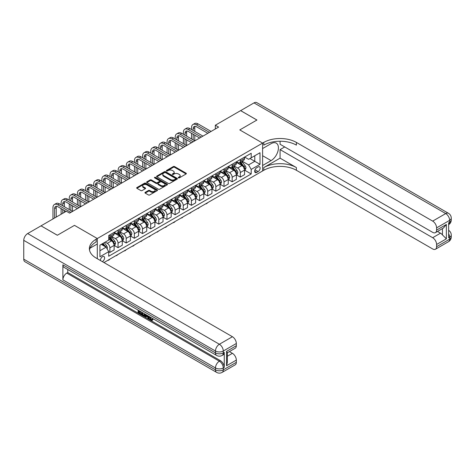 <?xml version="1.0" encoding="UTF-8"?>
<svg xmlns="http://www.w3.org/2000/svg" width="475" height="475" viewBox="0 0 475 475"><rect width="100%" height="100%" fill="white"/><g stroke="black" fill="none" stroke-linecap="round" stroke-linejoin="round"><path stroke-width="0.71" d="M178.41 177.876A0.635 0.368 0 0 0 179.307 177.876L186.111 173.951A0.902 0.522 0 0 0 186.372 173.583A0.902 0.522 0 0 0 186.111 173.209L174.586 166.559A0.902 0.522 0 0 0 173.304 166.559L166.505 170.483A0.635 0.368 0 0 0 167.402 171L168.281 170.495A2.897 1.674 0 0 1 172.377 170.495L173.339 171.047A2.897 1.674 0 0 1 174.188 172.229A2.897 1.674 0 0 1 173.339 173.417L172.461 173.921A0.635 0.368 0 0 0 173.357 174.438L174.236 173.933A2.897 1.674 0 0 1 178.333 173.933L179.289 174.485A2.897 1.674 0 0 1 180.138 175.667A2.897 1.674 0 0 1 179.289 176.848L178.41 177.359A0.635 0.368 0 0 0 178.41 177.876L178.41 177.359M102.315 261.606A2.951 1.704 120 0 0 102.523 261.499A2.951 1.704 120 0 0 104.452 258.899A2.951 1.704 120 0 0 103.995 256.536A2.951 1.704 120 0 0 102.523 256.684A2.951 1.704 120 0 0 100.445 260.526M145.208 192.351A0.902 0.522 0 0 0 144.94 192.725A0.902 0.522 0 0 0 145.208 193.093L148.438 194.958A0.902 0.522 0 0 0 149.72 194.958L157.273 190.6A0.902 0.522 0 0 0 157.54 190.226A0.902 0.522 0 0 0 157.273 189.857L145.754 183.208A0.902 0.522 0 0 0 144.471 183.208L136.919 187.566A0.902 0.522 0 0 0 136.652 187.94A0.902 0.522 0 0 0 136.919 188.308L140.826 190.558A0.902 0.522 0 0 0 142.102 190.558L145.338 188.694A0.902 0.522 0 0 0 145.599 188.326A0.902 0.522 0 0 0 145.338 187.958L143.397 186.835A2.422 1.395 0 0 1 142.69 185.85A2.422 1.395 0 0 1 144.186 184.555A2.422 1.395 0 0 1 146.822 184.858L154.411 189.24A2.422 1.395 0 0 1 155.117 190.226A2.422 1.395 0 0 1 153.621 191.52A2.422 1.395 0 0 1 150.985 191.217L149.72 190.487A0.902 0.522 0 0 0 148.438 190.487L145.208 192.351L145.208 193.093M23.75 259.166L215.466 369.853A5.534 3.194 120 0 0 216.612 372.382L24.896 261.701A5.534 3.194 -60 0 1 23.75 259.166L23.75 240.344A5.534 3.194 -60 0 1 27.663 233.563L41.028 225.851L57.333 235.262L74.48 225.358L57.368 235.244L41.064 225.868M41.064 225.827L66.334 211.238L69.593 213.121L218.595 127.098L215.335 125.216L240.599 110.627L256.904 120.038L239.786 129.918L262.61 143.1L97.304 238.533L74.48 225.358L97.304 238.533L96.134 239.21A23.055 13.312 0 0 0 89.377 248.627A23.055 13.312 0 0 0 96.134 258.038L232.417 336.722A5.534 3.194 60 0 1 236.33 343.496L223.292 351.025L223.292 352.907L224.265 352.343A5.534 3.194 60 0 1 223.119 354.878L222.146 355.442A5.534 3.194 -120 0 0 223.292 352.907A5.534 3.194 0 0 1 215.466 352.907L215.466 351.025L23.75 240.344M168.346 183.463A0.902 0.522 0 0 0 169.628 183.463L177.181 179.105A0.902 0.522 0 0 0 177.442 178.737A0.902 0.522 0 0 0 177.181 178.368L165.656 171.713A0.902 0.522 0 0 0 164.38 171.713L156.827 176.077A0.902 0.522 0 0 0 156.56 176.445A0.902 0.522 0 0 0 156.827 176.813L168.346 183.463M154.868 178.012A0.635 0.368 0 0 1 155.515 178.101L155.515 177.347L167.224 184.11A0.902 0.522 0 0 1 167.491 184.484A0.902 0.522 0 0 1 167.224 184.852L159.671 189.21A0.902 0.522 0 0 1 158.395 189.21L146.87 182.56L146.87 181.824A0.902 0.522 0 0 0 146.609 182.192A0.902 0.522 0 0 0 146.87 182.56M146.87 181.824L150.106 179.954A0.902 0.522 0 0 1 151.382 179.954L156.055 182.655A0.902 0.522 0 0 0 157.338 182.655L159.481 181.414A0.902 0.522 0 0 0 159.748 181.046A0.902 0.522 0 0 0 159.481 180.678L154.618 177.87A0.635 0.368 0 0 1 155.515 177.347M258.109 166.927L256.678 167.758A2.856 1.651 120 0 0 254.808 170.276A2.856 1.651 120 0 0 255.247 172.567A2.856 1.651 120 0 0 256.678 172.425L258.109 171.6A2.856 1.651 120 0 0 259.979 169.076A2.856 1.651 120 0 0 259.54 166.784A2.856 1.651 120 0 0 258.109 166.927M97.304 258.715L97.304 238.533L97.304 243.996L90.03 248.193M103.96 262.556L263.785 170.282A23.055 13.312 180 0 1 296.388 170.282L432.678 248.965A5.534 3.194 -120 0 0 435.444 249.238A5.534 3.194 -120 0 0 436.59 246.703L449.629 239.174L449.629 237.292L448.649 237.856L448.649 222.799L449.629 222.235L449.629 220.352L436.59 227.881L436.59 230.102L446.369 224.455L446.369 238.836L442.457 234.923L442.457 228.588M240.635 110.61L256.939 120.021L239.786 129.918L262.61 143.1L262.61 170.958L262.61 165.496L271.088 160.603A10.373 5.991 120 0 0 277.863 151.46A10.373 5.991 120 0 0 276.272 143.147A10.373 5.991 120 0 0 271.088 143.664L262.61 148.556L262.61 143.1L263.785 142.417A23.055 13.312 180 0 1 296.388 142.417L432.678 221.107L445.716 213.572L254 102.891L240.635 110.645M244.643 157.047L248.591 159.321L251.198 157.819L251.198 153.265L108.716 235.523L108.716 240.077L99.916 245.159L99.916 256.755L108.716 251.673L108.716 256.233L251.198 173.969L251.198 169.415L248.591 164.896L242.107 161.15M251.198 157.819L260.003 152.736L260.003 164.332L251.198 169.415M215.335 125.216L215.335 128.98M249.957 158.531L254.784 161.322L254.784 155.747L260.003 152.736M248.591 164.896L254.784 161.322L260.003 164.332M99.916 250.735L106.109 247.154L101.282 244.37M108.716 251.714L109.891 252.391L109.891 247.837A3.687 2.132 -120 0 0 107.285 243.319L105.195 242.113M109.891 252.391L114.131 249.945L114.131 245.385A3.687 2.132 -120 0 0 111.524 240.873L108.716 239.252M114.226 245.48L118.043 247.683L118.043 243.129A3.687 2.132 -120 0 0 115.431 238.61L111.69 236.449M118.043 247.683L122.283 245.237L122.283 240.683A3.687 2.132 -120 0 0 119.67 236.164L114.131 232.964M122.378 240.777L126.196 242.98L126.196 238.42A3.687 2.132 -120 0 0 123.583 233.902L119.843 231.741M126.196 242.98L130.429 240.528L130.429 235.974A3.687 2.132 -120 0 0 127.823 231.456L122.283 228.255M130.53 236.069L134.342 238.272L134.342 233.718A3.687 2.132 -120 0 0 131.735 229.199L127.989 227.038M134.342 238.272L138.581 235.826L138.581 231.272A3.687 2.132 -120 0 0 135.975 226.753L130.429 223.553M138.682 231.361L142.494 233.563L142.494 229.009A3.687 2.132 -120 0 0 139.887 224.491L136.141 222.33M142.494 233.563L146.733 231.117L146.733 226.563A3.687 2.132 -120 0 0 144.127 222.045L138.581 218.844M146.834 226.658L150.646 228.861L150.646 224.307A3.687 2.132 -120 0 0 148.04 219.788L144.293 217.627M150.646 228.861L154.886 226.415L154.886 221.855A3.687 2.132 -120 0 0 152.279 217.342L146.733 214.142M154.981 221.95L158.798 224.152L158.798 219.598A3.687 2.132 -120 0 0 156.192 215.08L152.445 212.919M158.798 224.152L163.038 221.706L163.038 217.152A3.687 2.132 -120 0 0 160.425 212.634L154.886 209.433M163.133 217.247L166.951 219.45L166.951 214.89A3.687 2.132 -120 0 0 164.338 210.377L160.598 208.21M166.951 219.45L171.19 217.004L171.19 212.444A3.687 2.132 -120 0 0 168.578 207.925L163.038 204.725M171.285 212.539L175.103 214.742L175.103 210.188A3.687 2.132 -120 0 0 172.49 205.669L168.744 203.508M175.103 214.742L179.336 212.295L179.336 207.741A3.687 2.132 -120 0 0 176.73 203.223L171.19 200.023M179.437 207.836L183.249 210.033L183.249 205.479A3.687 2.132 -120 0 0 180.643 200.961L176.896 198.799M183.249 210.033L187.488 207.587L187.488 203.033A3.687 2.132 -120 0 0 184.882 198.514L179.336 195.314M187.589 203.128L191.401 205.331L191.401 200.777A3.687 2.132 -120 0 0 188.795 196.258L185.048 194.097M191.401 205.331L195.641 202.884L195.641 198.324A3.687 2.132 -120 0 0 193.034 193.812L187.488 190.612M195.736 198.419L199.553 200.622L199.553 196.068A3.687 2.132 -120 0 0 196.947 191.55L193.2 189.388M199.553 200.622L203.793 198.176L203.793 193.622A3.687 2.132 -120 0 0 201.186 189.103L195.641 185.903M203.888 193.717L207.706 195.92L207.706 191.36A3.687 2.132 -120 0 0 205.093 186.847L201.352 184.68M207.706 195.92L211.945 193.473L211.945 188.913A3.687 2.132 -120 0 0 209.333 184.395L203.793 181.195M212.04 189.008L215.858 191.211L215.858 186.657A3.687 2.132 -120 0 0 213.245 182.139L209.505 179.977M215.858 191.211L220.091 188.765L220.091 184.211A3.687 2.132 -120 0 0 217.485 179.692L211.945 176.492M220.192 184.306L224.004 186.509L224.004 181.949A3.687 2.132 -120 0 0 221.398 177.43L217.651 175.269M224.004 186.509L228.243 184.057L228.243 179.502A3.687 2.132 -120 0 0 225.637 174.984L220.091 171.784M228.344 179.598L232.156 181.8L232.156 177.246A3.687 2.132 -120 0 0 229.55 172.728L225.803 170.567M232.156 181.8L236.396 179.354L236.396 174.8A3.687 2.132 -120 0 0 233.789 170.282L228.243 167.081M236.497 174.889L240.308 177.092L240.308 172.538A3.687 2.132 -120 0 0 237.702 168.019L233.955 165.858M240.308 177.092L244.548 174.646L244.548 170.092A3.687 2.132 -120 0 0 241.941 165.573L236.396 162.373M236.497 161.749L237.702 162.45A3.687 2.132 -120 0 0 239.542 162.634A3.687 2.132 -120 0 0 240.308 160.942L240.308 159.553M228.344 166.458L229.55 167.152A3.687 2.132 -120 0 0 231.396 167.337A3.687 2.132 -120 0 0 232.156 165.65L232.156 164.255M220.192 171.166L221.398 171.861A3.687 2.132 -120 0 0 223.244 172.045A3.687 2.132 -120 0 0 224.004 170.353L224.004 168.963M212.04 175.869L213.245 176.569A3.687 2.132 -120 0 0 215.092 176.748A3.687 2.132 -120 0 0 215.858 175.061L215.858 173.666M203.888 180.577L205.093 181.272A3.687 2.132 -120 0 0 206.94 181.456A3.687 2.132 -120 0 0 207.706 179.764L207.706 178.374M195.736 185.28L196.947 185.98A3.687 2.132 -120 0 0 198.787 186.158A3.687 2.132 -120 0 0 199.553 184.472L199.553 183.077M187.589 189.988L188.795 190.683A3.687 2.132 -120 0 0 190.635 190.867A3.687 2.132 -120 0 0 191.401 189.181L191.401 187.785M179.437 194.697L180.643 195.391A3.687 2.132 -120 0 0 182.489 195.575A3.687 2.132 -120 0 0 183.249 193.883L183.249 192.494M171.285 199.399L172.49 200.094A3.687 2.132 -120 0 0 174.337 200.278A3.687 2.132 -120 0 0 175.103 198.592L175.103 197.196M163.133 204.107L164.338 204.802A3.687 2.132 -120 0 0 166.185 204.986A3.687 2.132 -120 0 0 166.951 203.294L166.951 201.905M154.981 208.81L156.192 209.511A3.687 2.132 -120 0 0 158.033 209.689A3.687 2.132 -120 0 0 158.798 208.002L158.798 206.607M146.834 213.518L148.04 214.213A3.687 2.132 -120 0 0 149.88 214.397A3.687 2.132 -120 0 0 150.646 212.711L150.646 211.316M138.682 218.227L139.887 218.922A3.687 2.132 -120 0 0 141.734 219.106A3.687 2.132 -120 0 0 142.494 217.413L142.494 216.024M130.53 222.929L131.735 223.624A3.687 2.132 -120 0 0 133.582 223.808A3.687 2.132 -120 0 0 134.342 222.122L134.342 220.727M122.378 227.638L123.583 228.333A3.687 2.132 -120 0 0 125.43 228.517A3.687 2.132 -120 0 0 126.196 226.824L126.196 225.435M114.226 232.34L115.431 233.041A3.687 2.132 -120 0 0 117.278 233.219A3.687 2.132 -120 0 0 118.043 231.533L118.043 230.138M244.643 170.187L251.198 173.969M239.542 162.634L243.782 160.182A3.687 2.132 -120 0 0 244.548 158.496L244.548 157.1M231.396 167.337L235.63 164.89A3.687 2.132 -120 0 0 236.396 163.204L236.396 161.809M223.244 172.045L227.483 169.599A3.687 2.132 -120 0 0 228.243 167.907L228.243 166.517M215.092 176.748L219.331 174.301A3.687 2.132 -120 0 0 220.091 172.615L220.091 171.22M206.94 181.456L211.179 179.01A3.687 2.132 -120 0 0 211.945 177.317L211.945 175.928M198.787 186.158L203.027 183.712A3.687 2.132 -120 0 0 203.793 182.026L203.793 180.631M190.635 190.867L194.875 188.421A3.687 2.132 -120 0 0 195.641 186.734L195.641 185.339M182.489 195.575L186.728 193.129A3.687 2.132 -120 0 0 187.488 191.437L187.488 190.042M174.337 200.278L178.576 197.832A3.687 2.132 -120 0 0 179.336 196.145L179.336 194.75M166.185 204.986L170.424 202.54A3.687 2.132 -120 0 0 171.19 200.848L171.19 199.458M158.033 209.689L162.272 207.243A3.687 2.132 -120 0 0 163.038 205.556L163.038 204.161M149.88 214.397L154.12 211.951A3.687 2.132 -120 0 0 154.886 210.259L154.886 208.869M141.734 219.106L145.968 216.653A3.687 2.132 -120 0 0 146.733 214.967L146.733 213.572M133.582 223.808L137.821 221.362A3.687 2.132 -120 0 0 138.581 219.676L138.581 218.28M125.43 228.517L129.669 226.07A3.687 2.132 -120 0 0 130.429 224.378L130.429 222.989M117.278 233.219L121.517 230.773A3.687 2.132 -120 0 0 122.283 229.087L122.283 227.691M108.716 238.076A3.687 2.132 -120 0 0 109.125 237.928L113.365 235.481A3.687 2.132 -120 0 0 114.131 233.789L114.131 232.4M109.125 237.928A3.687 2.132 -120 0 0 109.891 236.241L109.891 234.846M106.109 247.154L108.716 251.673M178.665 177.965L179.289 177.602A2.897 1.674 0 0 0 180.138 176.421L180.138 175.667M174.188 172.229L174.188 172.983A2.897 1.674 0 0 1 173.339 174.165L172.71 174.527M186.093 173.957L174.586 167.313A0.902 0.522 0 0 0 173.304 167.313L166.761 171.095M177.181 178.368L177.181 179.105L165.656 172.467A0.902 0.522 0 0 0 164.38 172.467L156.839 176.819L156.827 176.077M175.578 178.992A0.635 0.368 0 0 0 175.578 178.475L165.466 172.639A0.635 0.368 0 0 0 164.57 172.639L163.643 173.173A2.897 1.674 0 0 0 162.794 174.355A2.897 1.674 0 0 0 163.643 175.536L170.555 179.532A2.897 1.674 0 0 0 174.652 179.532L175.578 178.992L175.578 179.746A0.635 0.368 0 0 0 175.762 179.491L175.762 178.737M162.794 174.355L162.794 175.109A2.897 1.674 0 0 0 163.643 176.29L163.643 175.536M175.578 179.746L174.652 180.28A2.897 1.674 0 0 1 170.555 180.28L163.643 176.29M146.882 182.566L150.106 180.708L150.106 179.954M159.748 181.046L159.748 181.8A0.902 0.522 0 0 1 159.481 182.168L157.338 183.403A0.902 0.522 0 0 1 156.055 183.403L151.382 180.708A0.902 0.522 0 0 0 150.106 180.708M155.515 178.101L167.212 184.858M160.906 185.452A2.422 1.395 0 0 0 163.542 185.755A2.422 1.395 0 0 0 165.039 184.466A2.422 1.395 0 0 0 164.332 183.475L161.66 181.931A0.902 0.522 0 0 0 160.378 181.931L158.234 183.172A0.902 0.522 0 0 0 157.967 183.54A0.902 0.522 0 0 0 158.234 183.908L160.906 185.452L160.906 186.206A2.422 1.395 0 0 0 163.542 186.509A2.422 1.395 0 0 0 165.039 185.214L165.039 184.466M157.967 183.54L157.967 184.294A0.902 0.522 0 0 0 158.234 184.662L158.234 183.908M160.906 186.206L158.234 184.662M155.117 190.226L155.117 190.98A2.422 1.395 0 0 1 153.621 192.274A2.422 1.395 0 0 1 150.985 191.971L149.72 191.241A0.902 0.522 0 0 0 148.438 191.241L145.219 193.099M142.69 185.85L142.69 186.604A2.422 1.395 0 0 0 143.397 187.589L143.397 186.835M145.326 188.7L143.397 187.589M157.261 190.606L145.754 183.962A0.902 0.522 0 0 0 144.471 183.962L136.931 188.314L136.919 187.566M244.548 170.24L245.332 169.789L245.979 167.907A2.446 1.413 -120 0 0 245.201 165.828L242.535 162.272A7.054 4.073 -120 0 0 241.769 161.346M239.115 163.946A7.054 4.073 -120 0 0 237.672 162.432M243.883 168.465C244.245 168.958 244.506 168.803 244.661 168.013A2.446 1.413 -120 0 0 243.96 166.541L241.3 162.984A7.054 4.073 -120 0 0 240.528 162.064M239.875 162.444A5.854 3.378 60 0 1 240.831 163.537L243.087 166.547M239.744 162.515A7.054 4.073 60 0 1 240.516 163.436L242.286 165.799M207.747 202.635L206.857 203.526L205.877 203.71M206.203 203.526L206.203 203.9M191.532 129.544L191.532 127.662A6.917 3.996 60 0 1 192.963 124.498L194.596 123.553A6.917 3.996 60 0 1 198.051 123.898L211.096 131.427M192.963 124.498A6.917 3.996 60 0 1 196.424 124.836L209.463 132.371M207.836 133.309L196.424 126.718A4.613 2.66 -120 0 0 194.121 126.492A4.613 2.66 -120 0 0 193.165 128.6L193.165 130.482M195.083 126.279A4.613 2.66 -120 0 0 194.792 127.662L194.792 131.427M193.165 134.253L193.165 139.899M194.792 135.191L194.792 140.838L181.753 133.309L180.12 134.253L193.165 141.782M191.532 138.955L191.532 133.309M236.396 174.948L237.179 174.497L237.833 172.615A2.446 1.413 -120 0 0 237.049 170.531L234.389 166.974A7.054 4.073 -120 0 0 233.617 166.054M230.969 168.649A7.054 4.073 -120 0 0 229.52 167.141M235.731 173.167C236.099 173.66 236.354 173.512 236.508 172.716A2.446 1.413 -120 0 0 235.814 171.249L233.148 167.693A7.054 4.073 -120 0 0 232.376 166.767M231.723 167.147A5.854 3.378 60 0 1 232.685 168.239L234.935 171.249M231.592 167.224A7.054 4.073 60 0 1 232.364 168.144L234.133 170.507M199.595 207.338L198.051 208.608L197.725 208.418M198.051 208.228L198.051 208.608M228.243 179.657L229.027 179.2L229.68 177.317A2.446 1.413 -120 0 0 228.902 175.239L226.237 171.683A7.054 4.073 -120 0 0 225.465 170.763M222.817 173.357A7.054 4.073 -120 0 0 221.374 171.843M227.578 177.876C227.947 178.368 228.208 178.214 228.362 177.424A2.446 1.413 -120 0 0 227.662 175.952L224.996 172.395A7.054 4.073 -120 0 0 224.224 171.475M223.571 171.855A5.854 3.378 60 0 1 224.533 172.947L226.789 175.958M223.446 171.926A7.054 4.073 60 0 1 224.212 172.847L225.987 175.216M191.443 212.046L189.905 213.311L189.578 213.121M189.905 212.937L189.905 213.311M220.091 184.359L220.875 183.908L221.528 182.026A2.446 1.413 -120 0 0 220.75 179.942L218.084 176.385A7.054 4.073 -120 0 0 217.312 175.465M214.664 178.066A7.054 4.073 -120 0 0 213.222 176.552M219.426 182.584C219.794 183.071 220.056 182.922 220.21 182.127A2.446 1.413 -120 0 0 219.509 180.66L216.843 177.104A7.054 4.073 -120 0 0 216.078 176.183M215.418 176.558A5.854 3.378 60 0 1 216.38 177.656L218.637 180.66M215.294 176.635A7.054 4.073 60 0 1 216.06 177.555L217.835 179.918M183.297 216.748L181.753 218.019L181.426 217.829M181.753 217.639L181.753 218.019M183.38 134.253L183.38 132.371A6.917 3.996 60 0 1 184.817 129.2L186.443 128.262A6.917 3.996 60 0 1 189.905 128.6L202.944 136.135M184.817 129.2A6.917 3.996 60 0 1 188.272 129.544L201.311 137.073M199.684 138.017L188.272 131.427A4.613 2.66 -120 0 0 185.968 131.201A4.613 2.66 -120 0 0 185.013 133.309L185.013 135.191M186.93 130.987A4.613 2.66 -120 0 0 186.639 132.371L186.639 136.135M185.013 138.955L185.013 144.602M186.639 139.899L186.639 145.546L173.601 138.017L171.968 138.955L185.013 146.484M183.38 143.664L183.38 138.017M191.532 142.72L180.12 136.135A4.613 2.66 -120 0 0 177.816 135.903A4.613 2.66 -120 0 0 176.86 138.017L176.86 139.899M178.778 135.69A4.613 2.66 -120 0 0 178.493 137.073L178.493 140.838M176.86 143.664L176.86 149.31M178.493 144.602L178.493 150.248L165.448 142.72L163.822 143.664L176.86 151.192M175.227 148.366L175.227 142.72M175.227 138.955L175.227 137.073A6.917 3.996 60 0 1 176.664 133.908A6.917 3.996 60 0 1 180.12 134.253M176.664 133.908L178.291 132.964A6.917 3.996 60 0 1 181.753 133.309M183.38 147.428L171.968 140.838A4.613 2.66 -120 0 0 169.664 140.612A4.613 2.66 -120 0 0 168.708 142.72L168.708 144.602M170.626 140.398A4.613 2.66 -120 0 0 170.341 141.782L170.341 145.546M168.708 148.366L168.708 154.013M170.341 149.31L170.341 154.957L157.296 147.428L155.669 148.366L168.708 155.895M167.081 153.075L167.081 147.428M167.081 143.664L167.081 141.782A6.917 3.996 60 0 1 168.512 138.611A6.917 3.996 60 0 1 171.968 138.955M168.512 138.611L170.139 137.673A6.917 3.996 60 0 1 173.601 138.017M211.945 189.068L212.723 188.617L213.376 186.734A2.446 1.413 -120 0 0 212.598 184.65L209.932 181.094A7.054 4.073 -120 0 0 209.16 180.173M206.512 182.768A7.054 4.073 -120 0 0 205.069 181.26M211.274 187.287C211.642 187.779 211.903 187.631 212.058 186.835A2.446 1.413 -120 0 0 211.357 185.369L208.691 181.806A7.054 4.073 -120 0 0 207.925 180.886M207.266 181.266A5.854 3.378 60 0 1 208.228 182.358L210.484 185.369M207.142 181.337A7.054 4.073 60 0 1 207.913 182.263L209.683 184.627M175.144 221.457L174.254 222.348L173.274 222.537M173.601 222.348L173.601 222.722M175.227 152.131L163.822 145.546A4.613 2.66 -120 0 0 161.512 145.314A4.613 2.66 -120 0 0 160.556 147.428L160.556 149.31M162.48 145.101A4.613 2.66 -120 0 0 162.189 146.484L162.189 150.248M160.556 153.075L160.556 158.721M162.189 154.013L162.189 159.665L149.144 152.131L147.517 153.075L160.556 160.603M158.929 157.783L158.929 152.131M158.929 148.366L158.929 146.484A6.917 3.996 60 0 1 160.36 143.319A6.917 3.996 60 0 1 163.822 143.664M160.36 143.319L161.993 142.381A6.917 3.996 60 0 1 165.448 142.72M280.084 158.157L263.785 167.568A23.055 13.312 180 0 1 296.388 167.568L280.084 158.157L280.084 149.613L284.715 146.935M280.084 141.229L280.084 144.263L432.678 232.358A5.534 3.194 -120 0 0 435.444 232.637A5.534 3.194 -120 0 0 436.59 230.102M446.369 238.836L436.59 244.482L436.59 246.703M436.59 244.482A5.534 3.194 -120 0 0 432.678 237.708L440.497 233.189A5.534 3.194 60 0 1 442.457 234.923M280.084 149.613L432.678 237.708M254 102.891A5.534 3.194 -60 0 1 256.767 102.618L448.483 213.299A5.534 3.194 120 0 0 445.716 213.572A5.534 3.194 60 0 1 449.629 220.352A5.534 3.194 180 0 0 451.25 218.09A5.534 5.534 0 0 0 448.483 213.299M436.59 227.881A5.534 3.194 -120 0 0 432.678 221.107M437.493 231.45L440.497 233.189M263.785 142.417L263.785 145.13A23.055 13.312 180 0 1 296.388 145.13L296.388 142.417M435.444 232.637L443.442 228.018L446.369 224.455M150.106 317.021L151.317 319.55L151.768 319.711M149.637 316.777L150.795 319.853L151.555 319.948L152.41 319.052L152.962 319.521L151.982 320.554L150.842 320.405C149.643 319.586 149.037 318.458 149.031 317.009L149.073 316.451M146.442 316.415L145.671 317.359L145.083 317.021L146.074 314.717M148.556 316.154L149.334 318.873L148.812 319.176L148.23 318.838L147.784 317.187L146.116 316.225L145.671 317.359M139.169 311.523L139.169 312.485L141.479 313.815L141.479 314.337L140.956 314.634L138.094 312.983L138.094 310.116M141.223 311.921L140.707 312.407L138.647 311.22L138.647 312.782L139.169 312.485M62.878 264.812L215.466 352.907A5.534 3.194 120 0 0 216.612 355.442L64.024 267.348A5.534 3.194 -60 0 1 62.878 264.812L62.878 279.87A5.534 3.194 -60 0 1 66.785 273.095L67.765 272.531L220.352 360.626A5.534 3.194 60 0 1 224.265 367.407L224.265 352.343M67.765 272.531L67.765 269.509M144.875 314.028L144.917 314.64L145.427 314.349L144.899 315.833L144.376 316.136L141.71 315.073L141.71 312.2M226.551 351.363L227.359 352.593L227.359 362.265L226.551 365.75L226.551 351.363L236.33 345.717L236.33 343.496M236.33 345.717A5.534 3.194 60 0 1 235.184 348.252L227.359 352.771M229.407 351.589L232.417 353.323A5.534 3.194 60 0 1 236.33 360.103L226.551 365.75M224.265 367.407L223.292 367.971L223.292 369.853L236.33 362.324L236.33 360.103M236.33 362.324A5.534 3.194 60 0 1 235.184 364.853L222.146 372.382A5.534 3.194 -120 0 0 223.292 369.853A5.534 3.194 0 0 1 215.466 369.853L215.466 367.971L62.878 279.87M96.134 239.21L96.134 241.923A23.055 13.312 0 0 0 89.502 249.981M138.647 312.782L140.956 314.117L141.479 313.815M140.956 314.117L140.956 314.634M138.647 310.43L140.933 311.754M140.707 311.885L140.707 312.407M144.917 314.64L144.376 316.136M142.262 312.514L142.262 314.866L143.064 315.335L143.99 315.548L144.329 313.708M142.779 312.817L142.779 314.569L144.513 315.246M142.262 314.866L142.779 314.569M143.064 315.335L143.587 315.032M147.826 315.733L148.812 319.176M146.591 315.014L146.282 315.798L147.618 316.57L147.309 315.436M146.917 315.204L147.422 315.857M146.282 315.798L146.805 315.501M150.795 319.853L151.317 319.55M149.583 317.324L150.082 317.033M151.893 319.354L152.439 319.823L152.962 319.521M152.439 319.823L151.982 320.554M203.793 193.77L204.577 193.319L205.224 191.437A2.446 1.413 -120 0 0 204.446 189.359L201.78 185.802A7.054 4.073 -120 0 0 201.014 184.876M198.36 187.477A7.054 4.073 -120 0 0 196.917 185.963M203.122 191.995C203.49 192.488 203.751 192.333 203.906 191.544A2.446 1.413 -120 0 0 203.205 190.071L200.545 186.515A7.054 4.073 -120 0 0 199.773 185.594M199.114 185.974A5.854 3.378 60 0 1 200.076 187.067L202.332 190.077M198.989 186.046A7.054 4.073 60 0 1 199.761 186.966L201.531 189.329M166.992 226.159L166.102 227.056L165.122 227.24M165.448 227.05L165.448 227.43M167.081 156.839L155.669 150.248A4.613 2.66 -120 0 0 153.36 150.023A4.613 2.66 -120 0 0 152.41 152.131L152.41 154.013M154.328 149.809A4.613 2.66 -120 0 0 154.037 151.192L154.037 154.957M152.41 157.783L152.41 163.43M154.037 158.721L154.037 164.368L140.998 156.839L139.365 157.783L152.41 165.312M150.777 162.486L150.777 156.839M150.777 153.075L150.777 151.192A6.917 3.996 60 0 1 152.208 148.028A6.917 3.996 60 0 1 155.669 148.366M152.208 148.028L153.841 147.084A6.917 3.996 60 0 1 157.296 147.428M195.641 198.479L196.424 198.027L197.078 196.145A2.446 1.413 -120 0 0 196.294 194.061L193.628 190.505A7.054 4.073 -120 0 0 192.862 189.584M190.214 192.179A7.054 4.073 -120 0 0 188.765 190.671M194.976 196.697C195.338 197.19 195.599 197.042 195.753 196.246A2.446 1.413 -120 0 0 195.059 194.78L192.393 191.223A7.054 4.073 -120 0 0 191.621 190.297M190.968 190.677A5.854 3.378 60 0 1 191.93 191.769L194.18 194.78M190.837 190.754A7.054 4.073 60 0 1 191.609 191.674L193.378 194.037M158.84 230.868L157.296 232.138L156.97 231.948M157.296 231.758L157.296 232.138M158.929 161.547L147.517 154.957A4.613 2.66 -120 0 0 145.213 154.725A4.613 2.66 -120 0 0 144.257 156.839L144.257 158.721M146.175 154.518A4.613 2.66 -120 0 0 145.884 155.895L145.884 159.665M144.257 162.486L144.257 168.132M145.884 163.43L145.884 169.076L132.846 161.547L131.213 162.486L144.257 170.014M142.625 167.194L142.625 161.547M142.625 157.783L142.625 155.895A6.917 3.996 60 0 1 144.056 152.73A6.917 3.996 60 0 1 147.517 153.075M144.056 152.73L145.688 151.792A6.917 3.996 60 0 1 149.144 152.131M187.488 203.181L188.272 202.73L188.925 200.848A2.446 1.413 -120 0 0 188.142 198.77L185.482 195.213A7.054 4.073 -120 0 0 184.71 194.293M182.062 196.888A7.054 4.073 -120 0 0 180.613 195.373M186.823 201.406C187.192 201.899 187.453 201.744 187.607 200.955A2.446 1.413 -120 0 0 186.907 199.482L184.241 195.926A7.054 4.073 -120 0 0 183.469 195.005M182.816 195.385A5.854 3.378 60 0 1 183.777 196.478L186.028 199.488M182.691 195.457A7.054 4.073 60 0 1 183.457 196.377L185.232 198.746M150.688 235.576L149.797 236.467L148.817 236.651M149.144 236.467L149.144 236.841M150.777 166.25L139.365 159.665A4.613 2.66 -120 0 0 137.061 159.434A4.613 2.66 -120 0 0 136.105 161.547L136.105 163.43M138.023 159.22A4.613 2.66 -120 0 0 137.738 160.603L137.738 164.368M136.105 167.194L136.105 172.841M137.738 168.132L137.738 173.779M134.472 171.897L134.472 166.25M134.472 162.486L134.472 160.603A6.917 3.996 60 0 1 135.909 157.439A6.917 3.996 60 0 1 139.365 157.783M135.909 157.439L137.536 156.495A6.917 3.996 60 0 1 140.998 156.839M179.336 207.89L180.12 207.438L180.773 205.556A2.446 1.413 -120 0 0 179.995 203.472L177.329 199.916A7.054 4.073 -120 0 0 176.558 198.995M173.909 201.59A7.054 4.073 -120 0 0 172.467 200.082M178.671 206.114C179.039 206.601 179.301 206.453 179.455 205.657A2.446 1.413 -120 0 0 178.754 204.191L176.088 200.634A7.054 4.073 -120 0 0 175.322 199.714M174.663 200.088A5.854 3.378 60 0 1 175.625 201.18L177.882 204.191M174.539 200.165A7.054 4.073 60 0 1 175.305 201.085L177.08 203.448M142.536 240.279L140.998 241.549L140.671 241.359M140.998 241.169L140.998 241.549M142.625 170.958L131.213 164.368A4.613 2.66 -120 0 0 128.909 164.142A4.613 2.66 -120 0 0 127.953 166.25L127.953 168.132M129.871 163.928A4.613 2.66 -120 0 0 129.586 165.312L129.586 169.076M127.953 171.897L127.953 177.543M129.586 172.841L129.586 178.487L116.541 170.958L114.914 171.897L127.953 179.425M126.326 176.605L126.326 170.958M126.326 167.194L126.326 165.312A6.917 3.996 60 0 1 127.757 162.141A6.917 3.996 60 0 1 131.213 162.486M127.757 162.141L129.384 161.203A6.917 3.996 60 0 1 132.846 161.547M171.19 212.598L171.968 212.147L172.621 210.259A2.446 1.413 -120 0 0 171.843 208.181L169.177 204.624A7.054 4.073 -120 0 0 168.405 203.704M165.757 206.298A7.054 4.073 -120 0 0 164.314 204.784M170.519 210.817C170.887 211.31 171.148 211.161 171.303 210.366A2.446 1.413 -120 0 0 170.602 208.893L167.936 205.337A7.054 4.073 -120 0 0 167.17 204.416M166.511 204.796A5.854 3.378 60 0 1 167.473 205.889L169.729 208.899M166.387 204.868A7.054 4.073 60 0 1 167.158 205.794L168.928 208.157M134.389 244.987L133.499 245.878L132.519 246.068M132.846 245.878L132.846 246.252M118.174 171.897L118.174 170.014A6.917 3.996 60 0 1 119.605 166.85L121.238 165.906A6.917 3.996 60 0 1 124.693 166.25L137.732 173.779M119.605 166.85A6.917 3.996 60 0 1 123.061 167.194L136.105 174.723M134.472 175.661L123.061 169.076A4.613 2.66 -120 0 0 120.757 168.845A4.613 2.66 -120 0 0 119.801 170.958L119.801 172.841M121.719 168.631A4.613 2.66 -120 0 0 121.434 170.014L121.434 173.779M119.801 176.605L119.801 182.252M121.434 177.543L121.434 183.19L108.389 175.661L106.762 176.605L119.801 184.134M118.174 181.308L118.174 175.661M163.038 217.301L163.822 216.849L164.469 214.967A2.446 1.413 -120 0 0 163.691 212.889L161.025 209.333A7.054 4.073 -120 0 0 160.259 208.406M157.605 211.007A7.054 4.073 -120 0 0 156.162 209.493M162.367 215.525C162.735 216.012 162.996 215.864 163.151 215.074A2.446 1.413 -120 0 0 162.45 213.602L159.79 210.045A7.054 4.073 -120 0 0 159.018 209.125M158.359 209.505A5.854 3.378 60 0 1 159.321 210.597L161.577 213.607M158.234 209.576A7.054 4.073 60 0 1 159.006 210.496L160.776 212.859M126.237 249.69L125.347 250.586L124.367 250.77M124.693 250.58L124.693 250.96M126.326 180.369L114.914 173.779A4.613 2.66 -120 0 0 112.605 173.553A4.613 2.66 -120 0 0 111.649 175.661L111.649 177.543M113.573 173.339A4.613 2.66 -120 0 0 113.282 174.723L113.282 178.487M111.649 181.308L111.649 186.96M113.282 182.252L113.282 187.898L100.243 180.369L98.61 181.308L111.649 188.842M110.022 186.016L110.022 180.369M110.022 176.605L110.022 174.723A6.917 3.996 60 0 1 111.453 171.558A6.917 3.996 60 0 1 114.914 171.897M111.453 171.558L113.086 170.614A6.917 3.996 60 0 1 116.541 170.958M154.886 222.009L155.669 221.558L156.317 219.676A2.446 1.413 -120 0 0 155.539 217.592L152.873 214.035A7.054 4.073 -120 0 0 152.107 213.115M149.453 215.709A7.054 4.073 -120 0 0 148.01 214.201M154.215 220.228C154.583 220.721 154.844 220.572 154.998 219.777A2.446 1.413 -120 0 0 154.298 218.31L151.638 214.753A7.054 4.073 -120 0 0 150.866 213.827M150.213 214.207A5.854 3.378 60 0 1 151.169 215.3L153.425 218.31M150.082 214.278A7.054 4.073 60 0 1 150.854 215.205L152.623 217.568M118.085 254.398L116.541 255.669L116.215 255.479M116.541 255.289L116.541 255.669M118.174 185.078L106.762 178.487A4.613 2.66 -120 0 0 104.458 178.256A4.613 2.66 -120 0 0 103.502 180.369L103.502 182.252M105.42 178.048A4.613 2.66 -120 0 0 105.129 179.425L105.129 183.19M103.502 186.016L103.502 191.662M105.129 186.96L105.129 192.607L92.091 185.078L90.458 186.016L103.502 193.545M101.87 190.724L101.87 185.078M101.87 181.308L101.87 179.425A6.917 3.996 60 0 1 103.301 176.261A6.917 3.996 60 0 1 106.762 176.605M103.301 176.261L104.933 175.322A6.917 3.996 60 0 1 108.389 175.661M146.733 226.712L147.517 226.26L148.17 224.378A2.446 1.413 -120 0 0 147.387 222.3L144.727 218.743A7.054 4.073 -120 0 0 143.955 217.817M141.307 220.418A7.054 4.073 -120 0 0 139.858 218.904M146.068 224.936C146.437 225.429 146.692 225.275 146.846 224.485A2.446 1.413 -120 0 0 146.152 223.013L143.486 219.456A7.054 4.073 -120 0 0 142.714 218.536M142.061 218.916A5.854 3.378 60 0 1 143.023 220.008L145.273 223.018M141.93 218.987A7.054 4.073 60 0 1 142.702 219.907L144.471 222.276M109.933 259.107L109.042 259.997L108.062 260.181M108.389 259.997L108.389 260.371M110.022 189.78L98.61 183.19A4.613 2.66 -120 0 0 96.306 182.964A4.613 2.66 -120 0 0 95.35 185.078L95.35 186.96M97.268 182.75A4.613 2.66 -120 0 0 96.977 184.134L96.977 187.898M95.35 190.724L95.35 196.371M96.977 191.662L96.977 197.309L83.938 189.78L82.306 190.724L95.35 198.253M93.718 195.427L93.718 189.78M93.718 186.016L93.718 184.134A6.917 3.996 60 0 1 95.154 180.969A6.917 3.996 60 0 1 98.61 181.308M95.154 180.969L96.781 180.025A6.917 3.996 60 0 1 100.243 180.369M138.581 231.42L139.365 230.969L140.018 229.087A2.446 1.413 -120 0 0 139.24 227.002L136.574 223.446A7.054 4.073 -120 0 0 135.803 222.526M133.154 225.12A7.054 4.073 -120 0 0 131.712 223.612M137.916 229.639C138.284 230.132 138.546 229.983 138.7 229.188A2.446 1.413 -120 0 0 137.999 227.721L135.333 224.164A7.054 4.073 -120 0 0 134.562 223.244M133.908 223.618A5.854 3.378 60 0 1 134.87 224.711L137.127 227.721M133.784 223.695A7.054 4.073 60 0 1 134.55 224.616L136.325 226.979M101.87 194.489L90.458 187.898A4.613 2.66 -120 0 0 88.154 187.672A4.613 2.66 -120 0 0 87.198 189.78L87.198 191.662M89.116 187.459A4.613 2.66 -120 0 0 88.831 188.842L88.831 192.607M87.198 195.427L87.198 201.073M88.831 196.371L88.831 202.018L75.786 194.489L74.159 195.427L87.198 202.956M85.565 200.135L85.565 194.489M85.565 190.724L85.565 188.842A6.917 3.996 60 0 1 87.002 185.672A6.917 3.996 60 0 1 90.458 186.016M87.002 185.672L88.629 184.733A6.917 3.996 60 0 1 92.091 185.078M130.429 236.128L131.213 235.671L131.866 233.789A2.446 1.413 -120 0 0 131.088 231.711L128.422 228.154A7.054 4.073 -120 0 0 127.65 227.234M125.002 229.829A7.054 4.073 -120 0 0 123.559 228.315M129.764 234.347C130.132 234.84 130.393 234.686 130.548 233.896A2.446 1.413 -120 0 0 129.847 232.423L127.181 228.867A7.054 4.073 -120 0 0 126.415 227.947M125.756 228.327A5.854 3.378 60 0 1 126.718 229.419L128.974 232.429M125.632 228.398A7.054 4.073 60 0 1 126.397 229.318L128.173 231.687M93.718 199.191L82.306 192.607A4.613 2.66 -120 0 0 80.002 192.375A4.613 2.66 -120 0 0 79.046 194.489L79.046 196.371M80.964 192.161A4.613 2.66 -120 0 0 80.679 193.545L80.679 197.309M79.046 200.135L79.046 205.782M80.679 201.073L80.679 206.72L67.634 199.191L66.007 200.135L79.046 207.664M77.419 204.838L77.419 199.191M77.419 195.427L77.419 193.545A6.917 3.996 60 0 1 78.85 190.38A6.917 3.996 60 0 1 82.306 190.724M78.85 190.38L80.477 189.436A6.917 3.996 60 0 1 83.938 189.78M122.283 240.831L123.061 240.38L123.714 238.498A2.446 1.413 -120 0 0 122.936 236.419L120.27 232.863A7.054 4.073 -120 0 0 119.498 231.937M116.85 234.537A7.054 4.073 -120 0 0 115.407 233.023M121.612 239.056C121.98 239.542 122.241 239.394 122.396 238.604A2.446 1.413 -120 0 0 121.695 237.132L119.029 233.575A7.054 4.073 -120 0 0 118.263 232.655M117.604 233.035A5.854 3.378 60 0 1 118.566 234.127L120.822 237.138M117.479 233.106A7.054 4.073 60 0 1 118.251 234.027L120.021 236.39M85.565 203.9L74.159 197.309A4.613 2.66 -120 0 0 71.85 197.083A4.613 2.66 -120 0 0 70.894 199.191L70.894 201.073M72.817 196.87A4.613 2.66 -120 0 0 72.527 198.253L72.527 202.018M70.894 204.838L70.894 210.49M72.527 205.782L72.527 211.428L59.482 203.9L57.855 204.838L70.894 212.373M69.267 209.546L69.267 203.9M69.267 200.135L69.267 198.253A6.917 3.996 60 0 1 70.698 195.088A6.917 3.996 60 0 1 74.159 195.427M70.698 195.088L72.331 194.144A6.917 3.996 60 0 1 75.786 194.489M114.131 245.539L114.914 245.088L115.562 243.206A2.446 1.413 -120 0 0 114.784 241.122L112.118 237.565A7.054 4.073 -120 0 0 111.352 236.645M113.46 243.758C113.828 244.251 114.089 244.102 114.243 243.307A2.446 1.413 -120 0 0 113.543 241.84L110.883 238.284A7.054 4.073 -120 0 0 110.111 237.357M109.452 237.737A5.854 3.378 60 0 1 110.414 238.83L112.67 241.84M109.327 237.809A7.054 4.073 60 0 1 110.099 238.735L111.868 241.098M77.419 208.602L66.007 202.018A4.613 2.66 -120 0 0 63.697 201.786A4.613 2.66 -120 0 0 62.748 203.9L62.748 205.782M64.665 201.578A4.613 2.66 -120 0 0 64.374 202.956L64.374 206.72M62.748 209.546L62.748 213.311M64.374 210.49L64.374 212.373M61.115 214.255L61.115 208.602M61.115 204.838L61.115 202.956A6.917 3.996 60 0 1 62.546 199.791A6.917 3.996 60 0 1 66.007 200.135M62.546 199.791L64.178 198.853A6.917 3.996 60 0 1 67.634 199.191M107.089 248.852L107.415 247.908A2.446 1.413 -120 0 0 106.632 245.83L104.257 242.654M105.616 246.869A2.446 1.413 -120 0 0 105.397 246.543L103.016 243.372M102.404 243.723L104.114 246.002M102.232 243.823L103.681 245.753M66.007 211.428L57.855 206.72A4.613 2.66 -120 0 0 55.551 206.494A4.613 2.66 -120 0 0 54.595 208.602L54.595 218.019M56.513 206.281A4.613 2.66 -120 0 0 56.222 207.664L56.222 217.075M52.962 218.957L52.962 207.664A6.917 3.996 60 0 1 54.393 204.499A6.917 3.996 60 0 1 57.855 204.838M54.393 204.499L56.026 203.555A6.917 3.996 60 0 1 59.482 203.9M107.285 243.319L111.524 240.873M115.431 238.61L119.67 236.164M123.583 233.902L127.823 231.456M131.735 229.199L135.975 226.753M139.887 224.491L144.127 222.045M148.04 219.788L152.279 217.342M156.192 215.08L160.425 212.634M164.338 210.377L168.578 207.925M172.49 205.669L176.73 203.223M180.643 200.961L184.882 198.514M188.795 196.258L193.034 193.812M196.947 191.55L201.186 189.103M205.093 186.847L209.333 184.395M213.245 182.139L217.485 179.692M221.398 177.43L225.637 174.984M229.55 172.728L233.789 170.282M237.702 168.019L241.941 165.573M240.308 160.942L244.548 158.496M240.308 172.538L244.548 170.092M232.156 177.246L236.396 174.8M232.156 165.65L236.396 163.204M224.004 181.949L228.243 179.502M224.004 170.353L228.243 167.907M215.858 186.657L220.091 184.211M215.858 175.061L220.091 172.615M207.706 191.36L211.945 188.913M207.706 179.764L211.945 177.317M199.553 196.068L203.793 193.622M199.553 184.472L203.793 182.026M191.401 200.777L195.641 198.324M191.401 189.181L195.641 186.734M183.249 205.479L187.488 203.033M183.249 193.883L187.488 191.437M175.103 210.188L179.336 207.741M175.103 198.592L179.336 196.145M166.951 214.89L171.19 212.444M166.951 203.294L171.19 200.848M158.798 219.598L163.038 217.152M158.798 208.002L163.038 205.556M150.646 224.307L154.886 221.855M150.646 212.711L154.886 210.259M142.494 229.009L146.733 226.563M142.494 217.413L146.733 214.967M134.342 233.718L138.581 231.272M134.342 222.122L138.581 219.676M126.196 238.42L130.429 235.974M126.196 226.824L130.429 224.378M118.043 243.129L122.283 240.683M118.043 231.533L122.283 229.087M109.891 247.837L114.131 245.385M109.891 236.241L114.131 233.789M254.986 169.795L258.109 171.6M254.653 171.261L256.678 172.425M179.289 177.602L179.289 176.848M172.461 174.438L172.461 173.921M173.339 174.165L173.339 173.417M166.505 171L166.505 170.483M173.304 167.313L173.304 166.559M174.586 167.313L174.586 166.559M186.111 173.951L186.111 173.209M164.38 172.467L164.38 171.713M165.656 172.467L165.656 171.713M170.555 180.28L170.555 179.532M174.652 180.28L174.652 179.532M151.382 180.708L151.382 179.954M156.055 183.403L156.055 182.655M157.338 183.403L157.338 182.655M159.481 182.168L159.481 181.414M167.224 184.852L167.224 184.11M148.438 191.241L148.438 190.487M149.72 191.241L149.72 190.487M150.985 191.971L150.985 191.217M145.338 188.694L145.338 187.958M144.471 183.962L144.471 183.208M145.754 183.962L145.754 183.208M157.273 190.6L157.273 189.857M244.364 168.88L245.967 167.954M241.3 162.984L242.535 162.272M239.376 164.095L240.516 163.436M243.96 166.541L245.201 165.828M243.77 167.497L244.661 168.013M198.051 123.898L196.424 124.836M194.792 127.662L193.165 128.6M236.212 173.583L237.815 172.662M233.148 167.693L234.389 166.974M231.224 168.803L232.364 168.144M235.814 171.249L237.049 170.531M235.618 172.199L236.508 172.716M228.065 178.291L229.662 177.365M224.996 172.395L226.237 171.683M223.078 173.506L224.212 172.847M227.662 175.952L228.902 175.239M227.466 176.908L228.362 177.424M219.913 183L221.51 182.073M216.843 177.104L218.084 176.385M214.926 178.214L216.06 177.555M219.509 180.66L220.75 179.942M219.313 181.616L220.21 182.127M189.905 128.6L188.272 129.544M186.639 132.371L185.013 133.309M178.493 137.073L176.86 138.017M170.341 141.782L168.708 142.72M211.761 187.702L213.364 186.776M208.691 181.806L209.932 181.094M206.773 182.917L207.913 182.263M211.357 185.369L212.598 184.65M211.167 186.319L212.058 186.835M162.189 146.484L160.556 147.428M263.785 167.568L263.785 170.282M296.388 167.568L296.388 170.282M448.649 233.742A5.534 3.194 60 0 1 449.629 237.292A5.534 3.194 180 0 0 451.25 235.036A5.534 5.534 0 0 0 448.649 230.345M448.483 241.71A5.534 5.534 0 0 0 451.25 236.918A5.534 3.194 0 0 1 449.629 239.174A5.534 3.194 60 0 1 448.483 241.71L435.444 249.238M448.649 224.663A5.534 5.534 0 0 0 451.25 219.973A5.534 3.194 0 0 1 449.629 222.235A5.534 3.194 60 0 1 448.649 224.657M262.61 155.711L271.088 160.603M27.663 233.563L219.379 344.25L232.417 336.722M66.785 273.095L219.379 361.19L220.352 360.626M227.359 356.244L232.417 353.323M219.379 344.25A5.534 3.194 120 0 0 215.466 351.025A5.534 3.194 180 0 0 223.292 351.025A5.534 3.194 -120 0 0 219.379 344.25M219.379 361.19A5.534 3.194 120 0 0 215.466 367.971A5.534 3.194 180 0 0 223.292 367.971A5.534 3.194 -120 0 0 219.379 361.19M203.609 192.411L205.212 191.484M200.545 186.515L201.78 185.802M198.621 187.625L199.761 186.966M203.205 190.071L204.446 189.359M203.015 191.027L203.906 191.544M154.037 151.192L152.41 152.131M195.457 197.113L197.06 196.193M192.393 191.223L193.628 190.505M190.469 192.328L191.609 191.674M195.059 194.78L196.294 194.061M194.863 195.73L195.753 196.246M145.884 155.895L144.257 156.839M187.304 201.822L188.908 200.895M184.241 195.926L185.482 195.213M182.317 197.036L183.457 196.377M186.907 199.482L188.142 198.77M186.711 200.438L187.607 200.955M137.738 160.603L136.105 161.547M179.158 206.53L180.755 205.604M176.088 200.634L177.329 199.916M174.171 201.744L175.305 201.085M178.754 204.191L179.995 203.472M178.558 205.147L179.455 205.657M129.586 165.312L127.953 166.25M171.006 211.232L172.603 210.306M167.936 205.337L169.177 204.624M166.018 206.447L167.158 205.794M170.602 208.893L171.843 208.181M170.412 209.849L171.303 210.366M124.693 166.25L123.061 167.194M121.434 170.014L119.801 170.958M162.854 215.941L164.457 215.015M159.79 210.045L161.025 209.333M157.866 211.155L159.006 210.496M162.45 213.602L163.691 212.889M162.26 214.558L163.151 215.074M113.282 174.723L111.649 175.661M154.702 220.643L156.305 219.723M151.638 214.753L152.873 214.035M149.714 215.858L150.854 215.205M154.298 218.31L155.539 217.592M154.108 219.26L154.998 219.777M105.129 179.425L103.502 180.369M146.549 225.352L148.153 224.426M143.486 219.456L144.727 218.743M141.562 220.566L142.702 219.907M146.152 223.013L147.387 222.3M145.956 223.968L146.846 224.485M96.977 184.134L95.35 185.078M138.403 230.054L140 229.134M135.333 224.164L136.574 223.446M133.416 225.275L134.55 224.616M137.999 227.721L139.24 227.002M137.803 228.677L138.7 229.188M88.831 188.842L87.198 189.78M130.251 234.763L131.848 233.837M127.181 228.867L128.422 228.154M125.263 229.977L126.397 229.318M129.847 232.423L131.088 231.711M129.651 233.379L130.548 233.896M80.679 193.545L79.046 194.489M122.099 239.471L123.702 238.545M119.029 233.575L120.27 232.863M117.111 234.686L118.251 234.027M121.695 237.132L122.936 236.419M121.505 238.088L122.396 238.604M72.527 198.253L70.894 199.191M113.947 244.174L115.55 243.253M110.883 238.284L112.118 237.565M108.959 239.388L110.099 238.735M113.543 241.84L114.784 241.122M113.353 242.79L114.243 243.307M64.374 202.956L62.748 203.9M106.78 248.312L107.397 247.956M105.397 246.543L106.632 245.83M56.222 207.664L54.595 208.602M451.25 235.036L451.25 236.918M451.25 218.09L451.25 219.973M216.612 355.442A5.534 5.534 0 0 0 222.146 355.442M216.612 372.382A5.534 5.534 0 0 0 222.146 372.382"/></g></svg>
